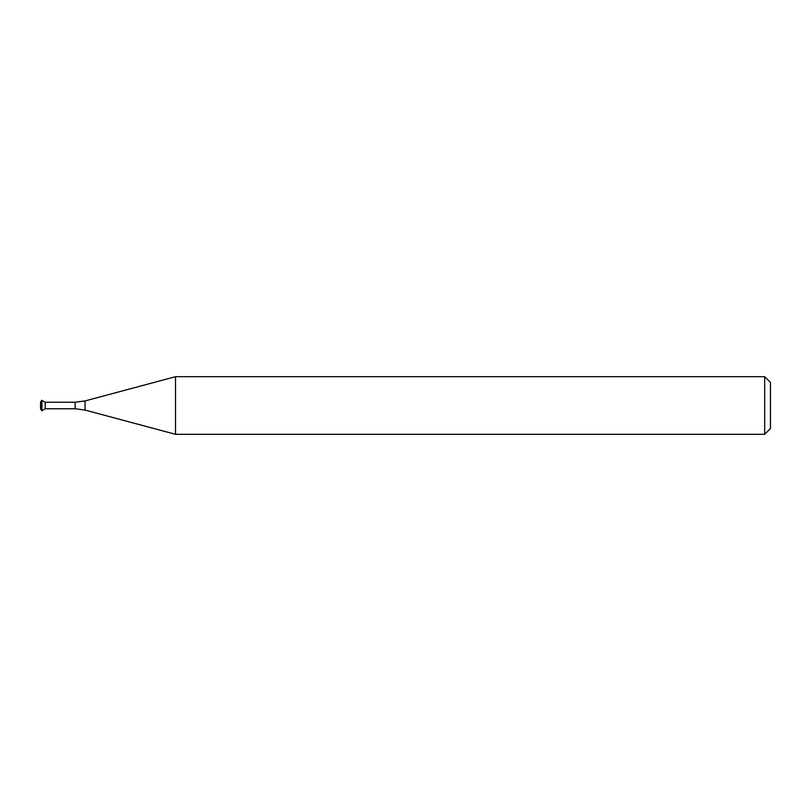 <?xml version="1.0" encoding="UTF-8"?>
<svg xmlns="http://www.w3.org/2000/svg" width="811" height="811" viewBox="0 0 811 811"><rect width="100%" height="100%" fill="white"/><g stroke="black" fill="none" stroke-linecap="round" stroke-linejoin="round"><path stroke-width="1.22" d="M41.898 400.31L41.898 410.69L45.223 408.764L45.223 402.236L75.129 402.236L75.129 408.764L45.223 408.764L45.223 402.236L41.665 400.31L41.665 410.69L40.55 408.744L40.55 402.256L41.665 400.31M175.521 434.311L175.521 376.689L85.064 400.928L85.064 410.072L175.521 434.311L764.692 434.311L764.692 376.689L175.521 376.689M764.692 434.311L770.45 428.553L770.45 382.447L764.692 376.689M75.129 408.764L85.064 410.072M75.129 402.236L85.064 400.928"/></g></svg>

